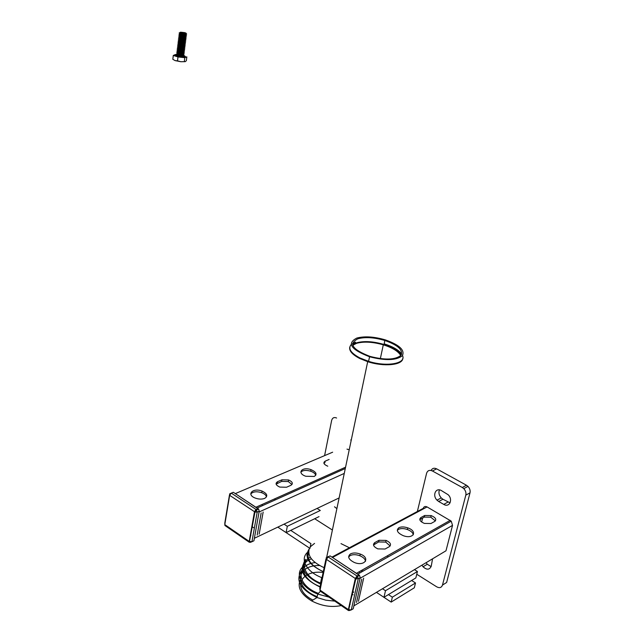 <?xml version="1.0" encoding="UTF-8"?>
<svg xmlns="http://www.w3.org/2000/svg" width="643" height="643" viewBox="0 0 643 643"><rect width="100%" height="100%" fill="white"/><g stroke="black" fill="none" stroke-linecap="round" stroke-linejoin="round"><path stroke-width="0.96" d="M438.695 501.508L436.999 500.158C432.072 495.383 435.833 487.145 441.42 490.593L448.195 494.764C453.259 499.603 449.353 507.938 443.742 504.385L438.695 501.508L442.931 499.241L450.084 502.834M439.434 489.894C438.397 492.602 438.992 495.271 441.235 497.907L442.931 499.241M432.57 558.815L431.212 566.282C429.492 569.939 426.775 570.1 423.054 566.772L421.945 565.173M426.148 562.657L427.257 564.257L431.123 566.596M416.76 574.247L436.718 586.834C439.547 588.297 441.468 587.726 442.472 585.106L465.821 495.126L470.009 492.843C470.475 490.521 469.8 488.367 467.983 486.389L466.48 485.248L462.277 487.49L463.788 488.64C465.604 490.633 466.288 492.795 465.821 495.126M462.277 487.49L432.385 470.965L436.653 468.851C434.129 467.694 432.281 468.233 431.099 470.459M436.653 468.851L466.48 485.248M470.009 492.843L446.628 582.47L442.472 585.106M417.355 511.498L426.59 473.296C427.579 470.491 429.508 469.72 432.385 470.965M434.764 521.401L430.963 523.515L424.356 523.418C419.903 521.401 418.746 519.448 420.876 517.567L424.693 515.493L431.172 515.582C435.632 517.551 436.83 519.488 434.764 521.401M435.391 520.918L430.77 517.189L424.3 517.101L419.799 519.705M413.336 534.783C412.886 532.645 410.893 530.877 407.365 529.502C403.788 528.313 400.83 528.273 398.499 529.358L397.294 530.403M398.885 527.718C401.216 526.633 404.174 526.681 407.758 527.863C418.038 531.295 413.369 539.573 403.169 535.635C397.358 532.894 395.935 530.258 398.885 527.718M389.288 546.687L385.077 549.026L377.843 548.889C373.414 546.703 372.393 544.597 374.797 542.579L379.016 540.289L386.105 540.409C390.55 542.539 391.611 544.629 389.288 546.687M390.14 545.979L385.712 542.081L378.631 541.961L373.487 545.015M365.554 561.283C365.176 559.048 363.279 557.216 359.871 555.761C356.069 554.395 352.83 554.33 350.162 555.576L348.635 556.975M350.539 553.864C353.208 552.626 356.447 552.691 360.249 554.057C370.85 557.931 364.653 566.853 354.213 562.424C348.442 559.442 347.22 556.589 350.539 553.864M353.875 605.859L445.985 550.794L452.527 525.379L451.241 521.16L427.073 506.925C425.184 506.057 423.914 506.523 423.263 508.34L331.917 557.095M357.596 574.215L332.495 557.473L427.073 506.925M348.827 607.707L349.334 608.013M349.728 606.269L349.213 606.011M421.647 522.028L422.628 518.009M349.535 604.388L350.154 604.332M361.744 579.222L356.503 602.451M363.673 578.121L358.424 601.301M356.543 578.973L356.399 578.041M358.907 571.916L359.903 572.905M360.836 570.823L361.84 571.812M362.178 570.309L363.078 571.105M353.103 594.815L351.858 593.979M348.723 610.135L349.294 610.52L348.426 610.504L348.369 609.596L351.279 609.926L353.224 608.76L360.209 577.695L359.509 575.348L330.132 555.922L327.858 556.806M349.294 610.52L351.279 609.926L358.264 578.813L355.314 578.475L357.018 575.983L328.163 556.967L326.483 559.402L326.234 557.666L330.132 555.922M360.209 577.695L358.264 578.813L357.556 576.458L355.868 578.764L348.426 610.504L320.391 591.206M325.969 558.928L319.812 588.321L320.118 591.021M359.509 575.348L357.556 576.458L357.018 575.983L358.971 574.874M387.078 556.002L388.332 556.798M414.47 569.642L417.436 571.506L415.844 577.928L383.943 597.331L385.503 590.724L382.497 588.755M417.436 571.506L385.503 590.724M376.444 592.372L383.943 597.331M341.007 543.624L348.619 547.362M324.128 567.705C311.783 561.974 306.912 555.431 309.508 548.077M310.264 546.855L314.556 543.391M356.785 338.073C364.541 336.016 374.041 336.619 385.286 339.866C399.383 344.841 405.066 350.122 402.341 355.732C396.321 360.474 385.406 360.827 369.604 356.777C350.901 349.559 346.625 343.322 356.785 338.073M357.91 338.773C365.232 336.828 374.202 337.39 384.819 340.469C398.097 345.162 403.45 350.146 400.854 355.418C395.172 359.887 384.9 360.217 370.038 356.407C352.404 349.615 348.361 343.732 357.91 338.773M300.16 580.235C297.187 587.437 300.988 594.317 311.566 600.859C321.532 606.036 331.426 607.603 341.248 605.561M323.132 572.471C300.466 569.569 291.689 588.9 312.361 599.806M411.624 580.492L415.515 582.968L392.351 597.178L388.428 594.606M392.351 597.178L391.169 602.097L414.317 587.79L415.515 582.968M391.169 602.097L383.951 597.323M346.995 449.119L349.229 449.738M351.174 440.463L350.74 439.933M336.884 508.637L334.505 506.788M324.594 455.63L331.643 420.442C332.447 417.757 334.103 416.953 336.602 418.014M329.128 459.448L325.173 461.152C322.85 462.751 323.71 464.431 327.769 466.199M323.919 463.33L324.868 462.695L325.173 461.152M300.828 472.203C302.749 470.226 306.036 469.896 310.69 471.206C313.591 472.267 315.271 473.634 315.745 475.306M314.25 476.455C317.385 474.261 316.3 471.986 311.003 469.647C301.993 466.352 296.431 473.176 305.803 476.262L314.25 476.455M281.955 479.799L277.607 481.671C275.027 483.367 275.743 485.168 279.745 487.072L286.513 487.249L290.845 485.336C293.369 483.608 292.613 481.816 288.586 479.959L281.955 479.799L281.658 481.39L288.289 481.559L291.986 484.517M276.112 484.139L281.658 481.39M250.77 493.993C252.924 491.59 256.581 491.156 261.749 492.707C264.498 493.8 266.081 495.19 266.499 496.894M264.659 498.389C268.147 496.042 267.271 493.607 262.039 491.075C252.892 487.41 245.859 494.676 255.424 498.132C258.896 499.33 261.966 499.41 264.659 498.389M332.648 452.198L235.322 493.607L256.983 508.099M257.505 508.854L257.779 509.401M274.344 499L275.55 499.772M284.037 524.149L287.308 526.304L320.302 510.478L317.055 508.436M319.049 516.618L286.103 532.613L277.808 527.115M287.308 526.304L286.103 532.613M290.732 530.362L310.915 543.64L309.958 548.375L286.119 532.605M332.399 530.025L314.684 518.74M255.247 510.18L255.729 510.984M262.706 505.535L262.103 505.012M257.184 535.08L261.171 512.937M259.161 534.14L263.156 512.037M250.199 535.876L250.746 535.9M251.855 526.521L253.543 527.662M258.108 508.581L256.107 509.481L257.216 512.077L254.982 512.021L229.655 495.343L224.793 524.624L249.219 541.414L254.467 511.756L256.107 509.481L231.279 493.125L229.655 493.88L229.655 495.343L231.279 493.125L233.288 492.273L258.599 509.031L259.217 511.177L253.921 540.779L251.935 541.727L249.219 541.414L249.331 542.306L224.921 525.5L224.801 523.105L229.438 495.174M259.217 511.177L257.216 512.077L251.935 541.727L250.256 542.403M258.599 509.031L256.597 509.931L254.982 512.021L249.331 542.306M177.211 54.494C174.261 54.486 173.883 54.896 176.078 55.74L178.497 56.343C185.53 57.227 187.113 56.905 183.255 55.37M178.641 53.771C175.724 53.779 175.893 54.197 179.164 55.009L182.829 55.394C184.589 55.274 184.38 54.912 182.21 54.301M177.998 56.97L177.516 60.836L180.852 61.728L185.272 61.648L186.357 60.683L186.84 56.849L184.806 57.677L177.998 56.97L173.297 55.435L174.639 54.92M184.316 61.535L184.806 57.677M174.783 55.145L176.021 56.198L178.441 56.793C183.255 57.557 185.586 57.524 185.433 56.688M184.067 56.078L181.672 55.491M179.148 55.105L176.254 54.944M177.516 60.836L175.097 60.603L172.822 59.293L173.297 55.435M175.097 60.603L180.852 61.728L185.272 61.648M180.297 53.353C177.018 53.072 176.512 53.321 178.77 54.076L182.451 54.542L183.022 53.996C184.766 53.875 184.557 53.514 182.379 52.911M178.826 52.38C176.142 52.34 176.037 52.694 178.497 53.425L183.006 53.996M180.474 51.954C177.187 51.681 176.68 51.922 178.947 52.678L182.628 53.144L183.183 52.597C184.943 52.477 184.734 52.123 182.548 51.52M179.003 50.99C176.311 50.942 176.206 51.295 178.674 52.027L183.183 52.597M180.643 50.564C177.355 50.283 176.857 50.524 179.124 51.279L182.797 51.745L183.351 51.191M179.188 49.591C176.487 49.543 176.375 49.889 178.85 50.628L183.359 51.191C185.12 51.086 184.911 50.725 182.725 50.122M180.812 49.165C177.532 48.892 177.026 49.125 179.301 49.881L182.974 50.339L183.512 49.792M179.365 48.201C176.656 48.145 176.544 48.49 179.035 49.222L183.536 49.792C185.297 49.68 185.088 49.326 182.893 48.723M180.98 47.767C177.701 47.494 177.203 47.727 179.477 48.474L183.151 48.94L183.673 48.386M179.55 46.802C176.833 46.746 176.721 47.084 179.212 47.823L183.713 48.386C185.473 48.281 185.264 47.928 183.062 47.333M181.157 46.368C177.87 46.087 177.372 46.32 179.654 47.076L183.327 47.534L183.834 46.979M179.727 45.404C177.002 45.348 176.889 45.677 179.389 46.417L183.89 46.979C185.658 46.883 185.441 46.529 183.239 45.934M181.326 44.97C178.047 44.688 177.548 44.922 179.839 45.669L183.504 46.127L183.994 45.573M179.911 44.005C177.179 43.941 177.058 44.279 179.566 45.01L184.067 45.573C185.835 45.476 185.618 45.131 183.408 44.528M181.495 43.571C178.215 43.29 177.717 43.515 180.016 44.263L183.681 44.721L184.155 44.166M180.088 42.599C177.347 42.534 177.235 42.864 179.743 43.595L184.244 44.166C186.012 44.07 185.795 43.724 183.585 43.129M181.664 42.165C178.384 41.883 177.894 42.108 180.193 42.848L183.858 43.314L184.316 42.76M180.273 41.2C177.524 41.128 177.404 41.457 179.919 42.189L184.42 42.76C186.189 42.663 185.972 42.325 183.753 41.723M181.84 40.766C178.561 40.477 178.071 40.702 180.37 41.441L184.035 41.908L184.477 41.353M180.45 39.794C177.693 39.721 177.572 40.051 180.104 40.782L184.597 41.353C186.366 41.256 186.148 40.919 183.93 40.324M182.009 39.36C178.73 39.07 178.24 39.295 180.546 40.035L184.211 40.501L184.637 39.938M180.635 38.395C177.87 38.315 177.749 38.636 180.281 39.368L184.774 39.938C186.55 39.85 186.325 39.512 184.099 38.918M182.178 37.953C178.907 37.664 178.416 37.889 180.723 38.62L184.388 39.086L184.798 38.524M180.82 36.989C178.039 36.9 177.918 37.222 180.458 37.953L184.951 38.524C186.727 38.443 186.502 38.106 184.276 37.511M182.355 36.547C179.076 36.257 178.593 36.474 180.9 37.206L184.565 37.672L184.951 37.109M180.996 35.582C178.215 35.494 178.095 35.815 180.635 36.538L185.128 37.109C186.904 37.029 186.679 36.691 184.453 36.104M182.524 35.14C179.244 34.843 178.77 35.06 181.085 35.791L184.742 36.257L185.112 35.695M181.181 34.167C178.384 34.079 178.264 34.392 180.82 35.124L185.313 35.695C187.081 35.614 186.856 35.285 184.621 34.69M182.7 33.725C179.421 33.436 178.939 33.653 181.262 34.376L184.927 34.843L185.272 34.28M180.562 32.721C178.545 32.753 178.69 33.082 180.996 33.701L185.489 34.28C187.113 34.232 187.073 33.942 185.369 33.428M185.104 33.428C186.55 33.364 186.366 33.098 184.541 32.616C179.365 31.941 178.778 32.142 182.789 33.211L185.104 33.428M447.962 502.103L443.742 504.385M420.876 517.567L420.482 519.174M424.693 515.493L424.3 517.101M374.797 542.579L374.411 544.259M379.016 540.289L378.631 541.961M450.213 520.34L356.519 573.259M452.527 525.379L360.08 578.29M326.483 559.402L355.314 578.475L348.369 609.596L320.037 590.113L326.483 559.402M352.79 345.267L356.56 343.322C363.801 341.353 372.715 341.851 383.3 344.825C392.495 347.726 398.306 351.303 400.734 355.555M349.808 346.987C348.868 350.684 352.147 354.51 359.654 358.456L367.692 361.671C383.887 367.049 402.775 365.128 402.783 358.368M401.497 354.438C398.411 350.435 392.608 347.091 384.088 344.383M355.418 342.687L352.557 343.941M402.502 355.531C406.537 363.568 386.789 367.185 368.543 361.334L359.791 357.894C350.676 352.967 347.823 348.506 351.207 344.519M352.581 343.475L355.547 342.164M384.184 343.852L384.522 343.957C392.969 346.681 398.684 350.033 401.666 354.004M400.959 355.298C398.789 351.078 393.154 347.477 384.064 344.495C373.27 341.361 364.147 340.79 356.696 342.799L352.694 344.937M301.511 570.896C295.177 580.42 300.345 589.309 317.007 597.54L325.832 600.184L334.81 601.133M303.528 566.242C294.221 573.275 301.037 587.622 317.738 594.068L328.999 597.13M351.978 593.433L353.73 591.986M305.626 560.696C298.111 569.915 302.933 578.7 320.077 587.051M353.843 585.09L354.639 584.278M305.594 559.33C299.751 568.139 304.669 576.353 320.351 583.973L320.64 584.383M354.623 581.585L355.402 580.645M308.624 551.517C299.228 557.851 305.578 571.49 321.685 577.599L320.351 583.973M309.05 549.154C304.026 557.272 308.769 564.795 323.292 571.723M308.64 552.289C306.357 559.579 311.244 566.033 323.308 571.627M308.72 553.004L306.856 555.247M310.296 557.224C299.268 562.689 304.348 576.835 320.527 583.121M311.405 558.839C297.564 563.67 302.009 579.849 320.166 586.633M315.158 562.585C295.29 564.916 296.319 585.042 318.261 593.344M319.539 565.519C295.965 564.988 293.015 587.284 317.192 596.672M277.607 481.671L277.318 483.271M339.126 497.931L254.371 538.271M344.27 473.409L259.073 511.989M345.58 467.172L256.002 507.198M250.272 535.45L250.874 535.169M183.038 55.386C184.308 55.869 184.203 56.142 182.725 56.214L177.404 55.419C175.652 54.623 176.56 54.406 180.128 54.751M180.088 55.001C176.23 54.623 175.25 54.864 177.147 55.724C181.205 57.066 187.475 56.616 182.114 55.378M441.235 497.907L436.999 500.158M427.257 564.257L423.054 566.772M467.983 486.389L463.788 488.64M431.172 515.582L430.77 517.189M407.758 527.863L407.365 529.502M386.105 540.409L385.712 542.081M360.249 554.057L359.871 555.761M451.241 521.16L357.797 574.103M380.351 358.625L383.3 344.825L384.064 344.495L384.819 340.469M326.781 556.822L367.692 361.671L368.543 361.334L369.604 356.777M311.566 600.859L317.007 597.54L317.738 594.068L320.463 591.263M322.103 577.406L321.685 577.599M310.69 471.206L311.003 469.647M288.289 481.559L288.586 479.959M261.749 492.707L262.039 491.075M257.216 507.994L345.299 468.514M254.266 512.889L254.877 512.616M179.164 55.009L179.445 56.037L182.266 56.536C184.404 56.287 184.404 55.901 182.291 55.386M178.497 56.343L178.441 56.793M180.193 54.358L180.064 55.161M178.77 54.076L178.497 53.425M180.362 52.951L180.233 53.763M178.947 52.678L178.674 52.027M180.538 51.553L180.41 52.364M179.124 51.279L178.85 50.628M180.707 50.154L180.579 50.958M179.301 49.881L179.035 49.222M180.876 48.747L180.747 49.551M179.477 48.474L179.212 47.823M181.053 47.341L180.924 48.153M179.654 47.076L179.389 46.417M181.222 45.934L181.093 46.738M179.839 45.669L179.566 45.01M181.398 44.528L181.262 45.331M180.016 44.263L179.743 43.595M181.567 43.113L181.439 43.925M180.193 42.848L179.919 42.189M181.744 41.707L181.607 42.51M180.37 41.441L180.104 40.782M181.913 40.292L181.784 41.104M180.546 40.035L180.281 39.368M182.09 38.877L181.953 39.689M180.723 38.62L180.458 37.953M182.266 37.463L182.13 38.275M180.9 37.206L180.635 36.538M182.435 36.048L182.299 36.852M181.085 35.791L180.82 35.124M182.612 34.634L182.475 35.437M181.262 34.376L180.996 33.701M182.789 33.211L182.644 34.023"/></g></svg>
